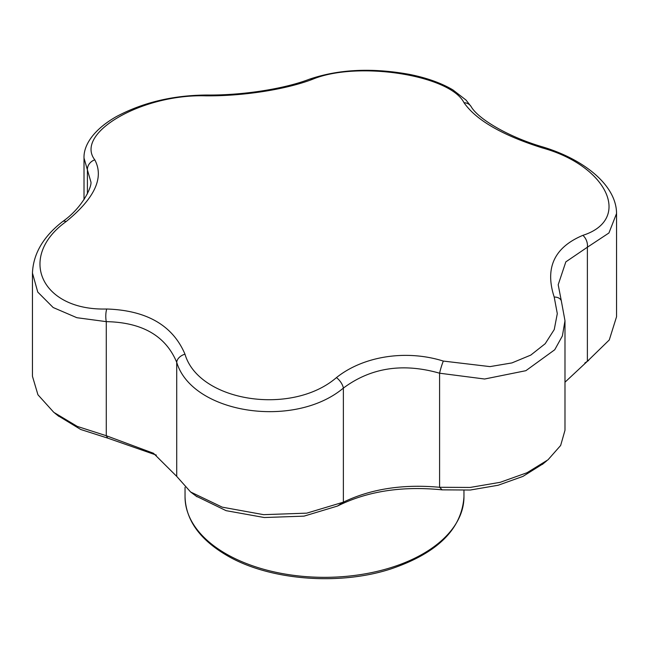 <?xml version="1.0" encoding="UTF-8"?>
<svg xmlns="http://www.w3.org/2000/svg" width="649" height="649" viewBox="0 0 649 649"><rect width="100%" height="100%" fill="white"/><g stroke="black" fill="none" stroke-linecap="round" stroke-linejoin="round"><path stroke-width="0.97" d="M156.36 455.119L107.734 438.124L80.703 429.484L57.875 415.595M543.359 463.597L522.948 476.39L498.116 485.257L470.29 490.027L442.147 489.857C402.112 485.809 367.229 491.204 337.488 506.05L303.992 516.142L264.289 517.529L226.112 510.666L196.136 496.12M312.55 79.3C285.698 89.554 242.856 96.214 205.668 95.833C142.334 93.837 74.156 133.069 94.795 159.849C104.27 177.672 94.73 198.237 66.149 221.552C16.647 257.174 41.366 310.895 106.736 309.005C146.682 310.352 172.764 325.409 184.981 354.176C198.813 401.682 291.709 416.204 336.45 377.604C363.302 356.09 406.144 349.373 443.332 361.071L489.979 366.612L511.915 362.921L530.777 355.1L545.201 343.71L554.246 329.554L557.296 313.629L554.205 297.055C544.73 267.94 554.27 247.374 582.851 235.352C632.353 219.524 607.634 165.86 542.264 147.899C502.318 135.26 476.236 120.203 464.019 102.729C450.187 75.008 357.291 60.56 312.55 79.3A9.962 6.66 -110.5 0 0 309.184 79.292C284.1 88.929 242.337 95.435 206.885 95.03C173.056 95.257 142.869 102.461 116.325 116.633C93.57 129.565 83.494 145.23 84.013 158.08L87.404 169.876A9.962 8.737 -32 0 1 94.795 159.849M442.147 489.857L439.592 487.285L439.592 373.207C402.875 362.71 370.798 367.675 343.37 388.094C294.029 429.46 192.047 413.527 176.715 362.312C165.714 335.906 142.236 322.35 106.282 321.644L76.85 317.702L53.153 307.512L37.772 292.082L32.45 273.059L32.45 376.29L37.934 394.762L53.818 412.358L77.272 426.409L106.282 435.722L153.472 453.262L176.715 476.382L190.595 491.983L222.258 507.161L263.632 514.665L306.782 513.148L343.37 502.164C370.855 488.908 402.932 483.943 439.592 487.285L470.103 487.448L500.192 482.312L527.02 472.732L547.983 459.825L560.655 445.465L564.987 430.279L564.987 320.744L562.391 335.922L554.733 349.754L525.868 370.693L484.608 379.016L439.592 373.207A9.962 1.079 -73.1 0 1 443.332 361.071M554.205 297.055A9.962 6.741 -20.3 0 1 561.312 300.812L558.197 284.773M205.668 95.833A9.962 3.075 -89.7 0 1 206.885 95.03M87.404 193.937L87.404 169.876L90.803 181.615C92.539 184.981 83.591 207.015 62.539 221.642A9.962 4.665 52 0 1 66.149 221.552M107.734 438.124L106.282 435.722L106.282 321.644A9.962 3.075 -89.7 0 1 106.736 309.005M32.45 273.059L32.45 273.059C33.261 253.767 43.296 236.625 62.539 221.642M464.019 102.729A9.962 8.737 -32 0 1 471.109 106.541L465.99 100.043L452.905 89.903C441.125 82.958 426.507 77.758 409.057 74.311C371.682 67.626 338.389 69.289 309.184 79.292M176.715 476.382L176.715 362.312A9.962 6.741 -20.3 0 1 184.981 354.176M542.264 147.899A9.962 1.079 -73.1 0 1 543.035 147.023C507.794 136.825 477.64 118.475 471.109 106.541M337.488 506.05L343.37 502.164L343.37 388.094A9.962 4.665 -128 0 0 336.45 377.604M582.851 235.352A9.962 6.66 69.5 0 1 587.377 247.22L565.831 261.872L558.197 284.741M616.55 213.521L608.932 232.983L587.377 247.22L587.377 361.298L609.281 339.946L616.55 316.753L616.55 213.521C616.485 185.176 583.759 159.321 543.035 147.023M564.987 382.204L587.377 361.298M225.884 553.751A139.462 80.517 0 0 0 377.872 571.209A139.462 80.517 0 0 0 463.962 496.818C461.78 528.992 437.629 552.964 391.509 568.727C339.297 586.031 268.702 580.328 226.574 555.276C199.624 539.384 185.784 519.898 185.038 496.818A139.462 80.517 0 0 0 225.884 553.751M185.038 487.302L185.038 496.818M463.962 490.441L463.962 496.818M564.987 320.744L561.312 300.812M84.013 199.681L84.013 158.08M54.694 413.048L58.856 416.374M190.595 491.983L197.036 496.793M546.677 460.871L542.28 464.473M588.594 360.487L584.83 363.026"/></g></svg>
